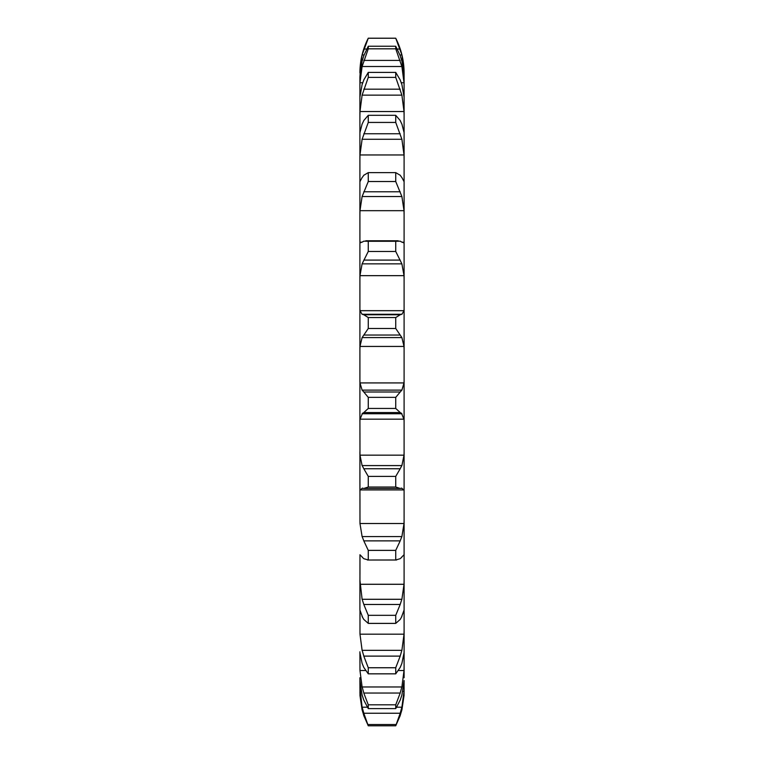 <?xml version="1.0" encoding="UTF-8"?>
<svg xmlns="http://www.w3.org/2000/svg" width="764" height="764" viewBox="0 0 764 764"><rect width="100%" height="100%" fill="white"/><g stroke="black" fill="none" stroke-linecap="round" stroke-linejoin="round"><path stroke-width="1.15" d="M404.022 695.593L404.099 687.59L404.022 695.593L401.893 709.947M359.901 692.394L362.107 709.947L359.978 695.593L359.901 680.514L362.107 695.059L363.798 700.082L368.267 708.6L368.267 704.809L363.798 693.043L400.202 693.043L395.733 704.809L395.733 708.6L400.202 700.082L401.893 695.059L404.099 680.514L404.022 691.382L401.893 707.197L396.669 707.197M404.099 677.725L404.099 72.952C404.051 60.709 401.262 49.125 395.733 38.2L401.893 54.941L404.099 73.65M359.901 677.725L359.901 680.514M398.464 670.534L404.022 670.534L401.893 686.97L362.107 686.97L359.978 670.534L359.901 652.59L362.107 663.343L363.798 667.43L368.267 673.838L368.267 667.746L363.798 656.114L400.202 656.114L395.733 667.746L395.733 673.838L400.202 667.43L401.893 663.343L404.099 652.59M359.901 651.788L359.901 652.59M359.978 634.177L404.022 634.177L401.893 650.336L362.107 650.336L359.978 634.177L359.978 610.684M359.978 584.279L404.022 584.279L401.893 599.291L362.107 599.291L359.901 580L359.901 610.13L359.978 554.951M359.978 523.512L404.022 523.512L401.893 536.576L362.107 536.576L359.978 523.512L359.901 451.705L359.901 491.386L359.978 489.944L404.022 489.944L404.099 491.386M359.978 455.172L404.022 455.172L401.893 465.582L362.107 465.582L359.978 455.172L359.901 412.722M395.733 317.557L368.267 317.557L363.798 314.758L400.202 314.758L395.733 317.557L395.733 328.482L401.893 337.573L404.022 346.436L359.978 346.436L359.901 349.568L359.901 308.78L359.901 421.518L359.978 419.169L404.022 419.169L404.099 421.518M359.978 310.681L404.022 310.681L401.893 314.271L362.107 314.271L359.978 310.681L359.901 308.78L359.901 241.376L359.901 279.404L359.978 275.661L404.022 275.661L404.099 279.404M360.541 242.799L359.901 241.376L359.901 181.603L359.901 214.827L359.978 210.673L404.022 210.673L404.099 214.827M359.901 181.603L359.901 132.678L359.901 159.304L359.978 154.958L404.022 154.958L404.099 159.304M362.107 124.055L359.901 132.678L359.901 97.248L359.901 115.832L359.978 111.534L404.022 111.534L404.099 115.832M362.107 84.517L359.901 97.248L359.901 77.212L359.901 86.762L359.978 82.741L362.699 82.741M362.107 61.053L359.901 77.212L360.35 70.126M359.978 382.926L404.022 382.926L401.893 390.118L362.107 390.118L359.978 382.926L359.901 380.166L359.901 382.869M400.202 715.629L395.733 725.8L400.202 713.242L363.798 713.242L368.267 725.8L363.798 715.629M400.002 716.193L402.026 709.374M400.002 713.843L402.026 706.595M359.901 687.59L362.107 707.197L367.331 707.197M404.022 670.534L404.099 666.351M400.002 693.645L402.026 686.359M404.022 634.177L404.099 629.832M400.002 656.696L402.026 649.763M404.022 610.684L404.099 610.13M401.893 616.51L400.202 619.432L395.733 623.395L395.733 615.326L400.202 604.467L363.798 604.467L368.267 615.326L368.267 623.395L363.798 619.432L362.107 616.51M401.501 617.092L404.07 610.102M404.022 584.279L404.099 580M400.002 604.983L402.026 598.775M401.893 557.071L400.202 558.694L395.733 559.983L367.494 560.022L396.506 560.022L395.733 559.983L395.733 550.376L400.202 540.864L363.798 540.864L368.267 550.376L368.267 559.983L363.798 558.694L362.107 557.071M401.501 557.29L404.07 554.74M404.022 523.512L404.099 519.539M400.002 541.294L402.026 536.156M401.893 488.253L400.202 488.463L395.733 487.021L395.733 476.392L400.202 468.752L363.798 468.752L368.267 476.392L368.267 487.021L363.798 488.463L400.126 488.473M401.501 488.081L404.07 490.116M404.022 455.172L404.099 451.705M400.002 469.067L402.026 465.266M400.202 412.55L395.733 408.444L395.733 397.366L400.202 391.999L363.798 391.999L368.267 397.366L368.267 408.444L363.798 412.55L400.202 412.55L401.893 413.744L362.107 413.744L363.798 412.55M401.501 413.2L404.07 419.713M404.022 382.926L404.099 380.166M400.002 392.19L402.026 389.936M404.022 346.436L404.099 349.568M404.022 310.681L404.099 308.78M400.002 314.816L402.026 314.224M400.202 241.195L395.733 241.271L395.733 251.461L401.893 263.847L404.022 275.661M401.893 242.121L404.022 242.331L404.099 241.376M403.459 242.799L404.022 242.331L402.236 242.331M400.002 241.099L402.026 242.207M400.202 175.262L395.733 172.626L395.733 181.517L401.893 196.539L404.022 210.673M404.022 181.555L401.893 177.554M400.002 175.032L402.026 177.783M400.202 120.521L395.733 115.307L395.733 122.431L401.893 139.268L404.022 154.958M401.893 124.055L404.099 132.678M400.002 120.168L402.026 124.408M400.202 79.933L395.733 72.408L395.733 77.393L401.893 95.137L404.022 111.534M401.893 84.517L404.099 97.248M400.002 79.475L402.026 84.976M401.301 82.741L404.022 82.741L404.099 86.762M400.202 55.667L395.733 46.251L395.733 48.81L401.893 66.506L404.022 82.741M401.893 61.053L404.099 77.212M400.002 55.123L402.026 61.588M361.974 709.374L363.998 716.193M361.974 706.595L363.998 713.843M361.974 686.359L363.998 693.645M361.974 649.763L363.998 656.696M359.93 610.102L362.499 617.092M361.974 598.775L363.998 604.983M359.93 554.74L362.499 557.29M361.974 536.156L363.998 541.294M359.93 490.116L362.499 488.081M362.107 488.253L363.874 488.473M361.974 465.266L363.998 469.067M359.93 419.713L362.499 413.2M361.974 389.936L363.998 392.19M359.978 346.436L362.107 337.573L368.267 328.482L368.267 317.557M361.974 314.224L363.998 314.816M359.978 275.661L362.107 263.847L368.267 251.461L368.267 241.271L363.798 241.195M361.974 242.207L363.998 241.099M361.764 242.331L359.978 242.331L362.107 242.121M359.978 210.673L362.107 196.539L368.267 181.517L368.267 172.626L363.798 175.262M361.974 177.783L363.998 175.032M359.978 181.555L362.107 177.554M359.978 154.958L362.107 139.268L368.267 122.431L368.267 115.307L363.798 120.521M361.974 124.408L363.998 120.168M359.978 111.534L362.107 95.137L368.267 77.393L368.267 72.408L363.798 79.933M361.974 84.976L363.998 79.475M359.978 70.126L362.107 54.941L368.267 38.2C362.738 49.125 359.949 60.709 359.901 72.952M359.978 82.741L362.107 66.506L368.267 48.81L368.267 46.251L363.798 55.667M361.974 61.588L363.998 55.123M395.733 724.511L368.267 724.511M395.733 725.8L368.267 725.8M395.733 704.809L368.267 704.809M395.733 708.6L368.267 708.6M395.733 667.746L368.267 667.746M395.733 673.838L368.267 673.838M395.733 615.326L368.267 615.326M395.733 623.395L368.267 623.395M395.733 550.376L368.267 550.376M395.733 476.392L368.267 476.392M395.733 487.021L368.267 487.021M395.733 397.366L368.267 397.366M395.733 408.444L368.267 408.444M362.107 337.573L401.893 337.573M395.733 328.482L368.267 328.482M363.798 335.033L400.202 335.033M362.107 263.847L401.893 263.847M395.733 251.461L368.267 251.461M395.733 241.271L368.267 241.271M363.798 260.094L400.202 260.094M362.107 196.539L401.893 196.539M395.733 181.517L368.267 181.517M395.733 172.626L368.267 172.626M363.798 191.774L400.202 191.774M362.107 139.268L401.893 139.268M395.733 122.431L368.267 122.431M395.733 115.307L368.267 115.307M363.798 133.757L400.202 133.757M362.107 95.137L401.893 95.137M395.733 77.393L368.267 77.393M395.733 72.408L368.267 72.408M363.798 89.168L400.202 89.168M362.107 66.506L401.893 66.506M395.733 38.248L368.267 38.248M362.107 54.941L364.065 54.941M399.935 54.941L401.893 54.941M363.798 49.039L366.691 49.039M397.309 49.039L400.202 49.039M395.733 48.81L368.267 48.81M395.733 46.251L368.267 46.251M363.798 60.413L400.202 60.413M359.978 691.382L361.143 691.382M402.857 691.382L404.022 691.382M359.978 670.534L365.536 670.534M398.225 240.765L365.775 240.765M368.267 38.2L395.733 38.2"/></g></svg>
